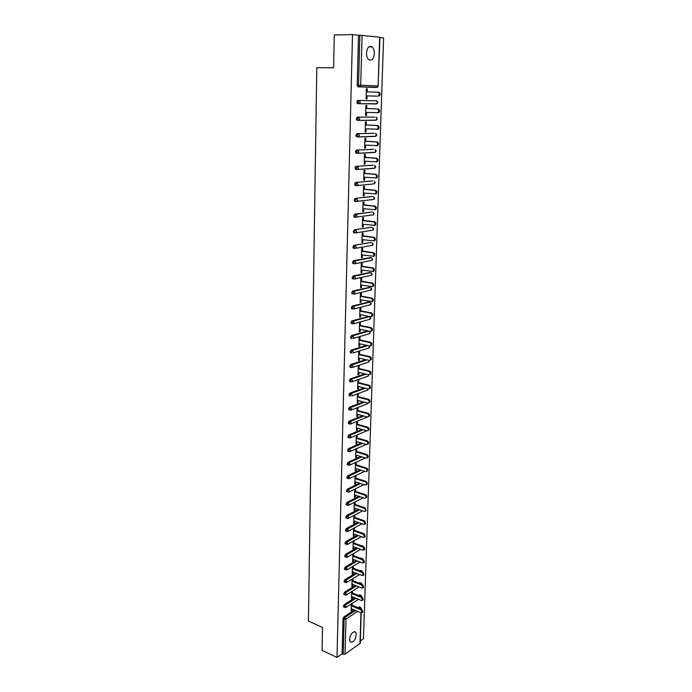 <?xml version="1.0" encoding="UTF-8"?>
<svg xmlns="http://www.w3.org/2000/svg" width="692" height="692" viewBox="0 0 692 692"><rect width="100%" height="100%" fill="white"/><g stroke="black" fill="none" stroke-linecap="round" stroke-linejoin="round"><path stroke-width="1.04" d="M356.319 634.702L355.662 632.133C352.764 631.182 350.723 633.604 349.529 639.399L350.178 641.942C353.084 642.885 355.134 640.472 356.319 634.702M374.398 53.613C374.407 50.525 373.637 48.276 372.088 46.866C369.044 45.464 367.175 47.488 366.492 52.947C366.483 56.017 367.253 58.258 368.784 59.65C371.838 61.069 373.706 59.054 374.398 53.613M360.316 640.974L363.447 638.777L383.593 37.913L379.934 37.524M361.233 612.896L360.247 643.223L345.031 654.234L342.09 653.819L336.995 657.4L322.057 650.394L322.515 627.436L308.407 621.079L316.798 67.695L333.63 67.773L334.288 34.981L352.505 34.6L358.525 35.24L357.193 85.159L358.525 85.185L359.866 35.214L358.525 35.24M359.866 35.214L379.951 37.238L378.074 85.938L379.657 37.169M336.995 657.4L352.505 34.6M366.085 98.947L367.002 98.973L366.085 98.939L366.379 88.801L367.296 88.835L366.379 88.818M367.002 98.973L367.089 95.885M367.21 91.924L367.296 88.835M342.09 653.819L343.024 618.622L343.872 616.909L354.356 610.015M357.876 607.697L359.001 606.962L360.394 607.317M362.089 35.292L360.714 85.246L378.074 85.938L377.391 87.322L375.471 87.477L358.093 86.829L357.193 85.159M358.421 595.475L359.382 594.861L360.774 595.215M343.837 607.083L343.353 606.313L344.201 604.6L354.814 597.784M358.992 583.14L359.771 582.655L361.155 583.01M344.183 594.688L343.682 593.9L344.538 592.188L355.29 585.458M359.572 570.718L361.535 570.701M344.529 582.188L344.01 581.392L344.875 579.68L355.766 573.037M360.169 558.184L361.916 558.306M344.884 569.594L344.348 568.772L345.213 567.059L356.259 560.511M360.783 545.556L362.305 545.806M345.239 556.887L344.685 556.057L345.55 554.344L356.752 547.882M361.423 532.823L362.695 533.203M345.593 544.076L345.023 543.229L345.896 541.516L357.271 535.15M345.957 531.162L345.369 530.297L346.242 528.593L357.79 522.313M346.32 518.135L345.715 517.253L346.588 515.549L358.335 509.373M346.692 505.004L346.061 504.105L346.943 502.401L358.888 496.32M347.064 491.761L346.415 490.844L347.298 489.149L359.459 483.163M347.436 478.406L346.77 477.471L347.661 475.776L360.048 469.894M347.817 464.938L347.133 463.986L348.024 462.291L360.653 456.512M348.197 451.357L347.488 450.388L348.387 448.693L361.285 443.018M348.586 437.655L347.86 436.669L348.751 434.983L361.942 429.412M348.976 423.841L348.223 422.829L349.123 421.143L362.625 415.693M349.365 409.906L348.595 408.877L349.503 407.19L363.343 401.853M349.763 395.85L348.967 394.803L349.875 393.117L364.096 387.901M350.161 381.673L349.348 380.6L350.256 378.922L364.892 373.818M350.567 367.365L349.728 366.276L350.645 364.606L365.731 359.624M350.974 352.937L350.109 351.83L351.034 350.161L366.63 345.308M351.389 338.379L350.498 337.246L351.424 335.585L367.599 330.863M351.813 323.7L350.887 322.541L351.813 320.88L368.654 316.495M352.237 308.883L351.285 307.706L352.211 306.046L369.087 301.954M352.669 293.936L351.683 292.733L352.617 291.081L369.528 287.292M353.119 278.85L352.436 278.738L352.081 277.63L353.024 275.978L369.969 272.492M353.569 263.635L352.851 263.522L352.488 262.389L353.43 260.737L370.419 257.571M354.027 248.281L353.275 248.177L352.894 247.009L353.846 245.366L370.869 242.511M354.503 232.789L353.698 232.685L353.309 231.483L354.261 229.848L371.319 227.322M354.996 217.158L354.122 217.054L353.724 215.826L354.676 214.191L371.777 211.994M355.515 201.381L354.555 201.277L354.148 200.014L355.1 198.388L372.235 196.537M356.069 185.456L354.996 185.352L354.572 184.063L355.532 182.437L372.694 180.932M356.683 169.393L355.437 169.289L354.996 167.966L355.965 166.34L373.161 165.189M357.479 153.313L355.887 153.07L355.428 151.712L356.397 150.095L373.628 149.308M357.963 136.938L356.337 136.705L355.861 135.312L356.838 133.703L374.104 133.279M358.456 120.399L356.795 120.183L356.302 118.747L357.28 117.147L374.58 117.104M376.362 100.816L377.538 102.433L376.258 103.964L358.966 103.705L357.254 103.506L356.752 102.035L357.729 100.435L376.362 100.816L357.729 100.435M366.717 108.514L366.812 105.444L365.895 105.435L365.601 115.486L366.518 115.486L366.604 112.459M366.232 124.949L366.327 121.904L365.411 121.913L365.125 131.878L366.033 131.852L366.12 128.885M365.757 141.229L365.843 138.21L364.935 138.244L364.649 148.105L365.558 148.071L365.644 145.164M365.281 157.352L365.367 154.368L364.468 154.42L364.182 164.194L365.082 164.134L365.168 161.288M364.814 173.337L364.9 170.379L364.001 170.448L363.715 180.136L364.615 180.058L364.693 177.264M364.347 189.175L364.433 186.243L363.534 186.33L363.257 195.931L364.148 195.827L364.234 193.094M363.888 204.867L363.966 201.96L363.075 202.064L362.798 211.579L363.689 211.467L363.767 208.776M363.43 220.419L363.508 217.539L362.617 217.66L362.349 227.088L363.231 226.95L363.309 224.329M362.971 235.825L363.058 232.97L362.167 233.118L361.899 242.46L362.781 242.304L362.859 239.735M362.522 251.101L362.608 248.272L361.726 248.428L361.449 257.692L362.331 257.519L362.409 255.002M362.08 266.238L362.158 263.436L361.276 263.609L361.008 272.786L361.89 272.605L361.959 270.131M361.639 281.237L361.717 278.461L360.843 278.651L360.575 287.751L361.449 287.552L361.518 285.13M361.198 296.115L361.276 293.356L360.402 293.564L360.143 302.586L361.016 302.361L361.086 299.999M360.766 310.855L360.843 308.122L359.97 308.347L359.71 317.282L360.584 317.048L360.653 314.73M360.333 325.465L360.411 322.757L359.546 323L359.286 331.857L360.151 331.606L360.221 329.331M359.909 339.945L359.987 337.263L359.122 337.523L358.863 346.303L359.728 346.035L359.797 343.812M359.485 354.304L359.563 351.648L358.698 351.917L358.447 360.627L359.304 360.342L359.373 358.171M359.07 368.542L359.148 365.904L358.283 366.189L358.032 374.822L358.888 374.528L358.949 372.391M358.655 382.65L358.724 380.038L357.876 380.34L357.626 388.895L358.473 388.584L358.534 386.499M358.24 396.646L358.318 394.051L357.461 394.371L357.219 402.856L358.067 402.528L358.127 400.486M357.833 410.512L357.911 407.943L357.055 408.28L356.812 416.688L357.66 416.35L357.721 414.352M357.427 424.274L357.505 421.722L356.657 422.068L356.415 430.407L357.254 430.052L357.314 428.097M357.029 437.906L357.098 435.38L356.259 435.744L356.017 444.013L356.856 443.641L356.916 441.73M356.631 451.435L356.7 448.926L355.861 449.298L355.619 457.498L356.458 457.118L356.518 455.249M356.233 464.842L356.302 462.36L355.472 462.74L355.23 470.871L356.069 470.482L356.12 468.657M355.844 478.137L355.913 475.672L355.082 476.079L354.849 484.141L355.679 483.734L355.731 481.943M355.454 491.329L355.524 488.881L354.693 489.296L354.46 497.297L355.29 496.873L355.342 495.126M354.313 502.409L354.079 510.341L354.909 509.909L354.953 508.196M355.065 504.407L355.143 501.985M353.932 515.436L353.707 523.273L354.529 522.832L354.572 521.163M354.685 517.374L354.754 514.995M353.551 528.385L353.327 536.11L354.148 535.651L354.2 534.025M354.304 530.236L354.373 527.935M353.18 541.239L352.955 548.834L353.776 548.367L353.82 546.775M353.932 542.995L354.001 540.772M352.808 553.981L352.591 561.454L353.404 560.978L353.448 559.421M353.56 555.65L353.621 553.505M352.436 566.618L352.228 573.979L353.032 573.486L353.076 571.973M353.188 568.201L353.249 566.134M352.072 579.152L351.865 586.401L352.669 585.89L352.712 584.411M352.825 580.657L352.885 578.659M351.709 591.591L351.501 598.718L352.306 598.199L352.349 596.764M352.462 593.009L352.513 591.08M351.354 603.926L351.147 610.941L351.951 610.413L351.986 609.003M352.098 605.258L352.15 603.407M366.518 115.486L365.601 115.452M366.033 131.852L365.125 131.809M365.558 148.071L364.649 148.01M365.082 164.134L364.182 164.065M364.615 180.058L363.715 179.972M364.148 195.827L363.257 195.741M363.689 211.467L362.807 211.363M363.231 226.95L362.349 226.838M362.781 242.304L361.907 242.183M362.331 257.519L361.458 257.389M361.89 272.605L361.016 272.458M361.449 287.552L360.584 287.396M361.016 302.361L360.151 302.205M360.584 317.048L359.728 316.884M360.151 331.606L359.304 331.425M359.728 346.035L358.88 345.853M359.304 360.342L358.465 360.151M358.888 374.528L358.049 374.32M358.473 388.584L357.643 388.376M358.067 402.528L357.236 402.303M357.66 416.35L356.83 416.117M357.254 430.052L356.432 429.818M356.856 443.641L356.034 443.399M356.458 457.118L355.645 456.867M356.069 470.482L355.247 470.223M355.679 483.734L354.866 483.466M355.29 496.873L354.486 496.596M354.909 509.909L354.105 509.623M354.529 522.832L353.724 522.547M354.148 535.651L353.353 535.357M353.776 548.367L352.981 548.064M353.404 560.978L352.609 560.667M353.032 573.486L352.245 573.175M352.669 585.89L351.882 585.57M352.306 598.199L351.527 597.879M351.951 610.413L351.173 610.084M377.789 92.174L378.697 92.2C380.375 92.987 380.591 94.233 379.354 95.937L378.438 95.911C379.674 94.207 379.458 92.962 377.789 92.174L366.284 91.906M377.659 96.162L366.172 95.859M365.687 112.424L377.918 112.614C379.121 110.936 378.896 109.699 377.244 108.921L365.8 108.514M377.244 108.921L378.152 108.929C379.804 109.708 380.029 110.936 378.827 112.623L377.201 112.874M378.152 108.929L365.808 108.488M365.212 128.842L377.408 129.17C378.567 127.51 378.334 126.29 376.707 125.511L365.324 124.958M376.707 125.511L377.607 125.503C379.242 126.281 379.476 127.492 378.316 129.153L376.751 129.421M377.607 125.503L365.324 124.906M364.736 145.104L376.898 145.562C378.022 143.927 377.78 142.725 376.171 141.955L364.848 141.263M376.171 141.955L377.071 141.921C378.688 142.69 378.931 143.893 377.797 145.528L376.301 145.822M377.071 141.921L364.848 141.168M364.269 161.219L376.387 161.807C377.486 160.198 377.235 159.004 375.644 158.243L364.381 157.404M375.644 158.243L376.543 158.183C378.135 158.952 378.386 160.137 377.287 161.746L376.413 162.023M376.543 158.183L364.381 157.292M363.802 177.178L375.886 177.905C376.95 176.313 376.69 175.137 375.125 174.375L363.914 173.407M375.125 174.375L376.015 174.297C377.59 175.067 377.841 176.244 376.785 177.827L375.894 178.103M376.015 174.297L363.914 173.26M363.335 192.999L375.384 193.846C376.422 192.29 376.154 191.122 374.606 190.361L363.447 189.262M374.606 190.361L375.497 190.265C377.045 191.027 377.313 192.194 376.275 193.751L375.375 194.037M375.497 190.265L363.456 189.089M362.885 208.681L374.891 209.65C375.894 208.11 375.626 206.96 374.087 206.199L362.989 204.97M374.087 206.199L374.978 206.086C376.509 206.847 376.777 207.998 375.782 209.538L374.856 209.823M374.978 206.086L362.997 204.771M362.426 224.217L374.398 225.315C375.367 223.793 375.099 222.651 373.585 221.898L362.539 220.54M373.585 221.898L374.467 221.769C375.981 222.521 376.258 223.663 375.28 225.177L374.346 225.462M354.676 214.191L355.956 214.338L354.996 215.973L355.403 217.201L354.174 217.054M374.467 221.769L362.539 220.307M361.977 239.614L373.914 240.833C374.856 239.337 374.58 238.204 373.075 237.451L362.089 235.972M373.075 237.451L373.957 237.304C375.453 238.057 375.739 239.181 374.796 240.678L373.836 240.972M373.957 237.304L362.089 235.713M361.535 254.872L373.429 256.213C374.346 254.734 374.061 253.618 372.581 252.865L361.639 251.265M372.581 252.865L373.455 252.701C374.934 253.454 375.22 254.57 374.303 256.04L373.334 256.334M373.455 252.701L361.648 250.971M361.094 269.992L372.945 271.446C373.836 269.992 373.55 268.894 372.08 268.141L361.198 266.42M372.08 268.141L372.953 267.96C374.424 268.704 374.709 269.811 373.818 271.264L372.841 271.558M372.953 267.96L361.207 266.1M360.653 284.983L372.469 286.557C373.334 285.121 373.04 284.031 371.595 283.279L360.757 281.436M371.595 283.279L372.46 283.08C373.914 283.824 374.199 284.922 373.343 286.35L372.357 286.644M372.46 283.08L360.766 281.09M360.221 299.835L371.993 301.53C372.832 300.112 372.538 299.03 371.102 298.278L360.324 296.323M371.102 298.278L371.976 298.062C373.403 298.814 373.697 299.895 372.867 301.305L371.898 301.608M371.976 298.062L360.333 295.96M359.788 314.566L370.514 316.659L371.526 316.365C372.339 314.972 372.036 313.9 370.627 313.147L359.892 311.08M370.627 313.147L371.492 312.914C372.901 313.666 373.204 314.739 372.391 316.132L371.448 316.434M371.492 312.914L359.909 310.691M359.364 329.158L370.03 331.364L371.059 331.07C371.846 329.703 371.543 328.639 370.142 327.887L359.468 325.707M370.142 327.887L371.007 327.636C372.408 328.389 372.711 329.444 371.915 330.819L370.998 331.131M371.007 327.636L359.477 325.292M358.94 343.63L369.563 345.948L370.592 345.654C371.362 344.296 371.059 343.249 369.675 342.497L359.044 340.204M369.675 342.497L370.531 342.229C371.915 342.981 372.227 344.028 371.457 345.386L370.549 345.697M370.531 342.229L359.053 339.763M358.525 357.972L369.095 360.394L370.133 360.108C370.886 358.767 370.575 357.729 369.199 356.977L358.62 354.581M369.199 356.977L370.056 356.7C371.431 357.444 371.742 358.491 370.99 359.823L370.108 360.134M370.056 356.7L358.638 354.114M350.256 378.922L351.467 379.225L352.565 380.877L352.228 381.742L368.352 376.041L368.637 374.727L369.684 374.433C370.41 373.118 370.09 372.08 368.741 371.336L358.205 368.827M368.741 371.336L369.589 371.042C370.947 371.786 371.258 372.815 370.531 374.138L369.666 374.45M368.628 374.718L358.11 372.192M369.589 371.042L358.222 368.343M357.703 386.292L368.17 388.921L369.225 388.636C369.935 387.338 369.615 386.309 368.274 385.565L357.799 382.961M368.274 385.565L369.13 385.254C370.462 385.998 370.782 387.027 370.073 388.324L369.225 388.644L370.073 388.324M369.13 385.254L357.816 382.442M357.288 400.27L367.712 403.003L368.775 402.718C369.467 401.438 369.147 400.417 367.815 399.673L357.392 396.966M367.815 399.673L368.663 399.345C369.995 400.097 370.315 401.109 369.623 402.389L368.784 402.709L369.623 402.389M368.663 399.345L357.401 396.43M356.89 414.127L367.262 416.956L368.334 416.679C369 415.416 368.68 414.404 367.365 413.66L356.986 410.849M367.365 413.66L368.213 413.314C369.519 414.067 369.839 415.07 369.173 416.333L368.352 416.653M368.213 413.314L357.003 410.287M356.484 427.864L366.812 430.796L367.893 430.519C368.542 429.274 368.213 428.27 366.916 427.526L356.579 424.62M366.916 427.526L367.755 427.172C369.052 427.916 369.381 428.919 368.732 430.165L367.928 430.485M367.755 427.172L356.596 424.04M356.086 441.487L366.362 444.515L367.452 444.247C368.083 443.01 367.755 442.024 366.475 441.271L356.181 438.27M366.475 441.271L367.305 440.908C368.594 441.652 368.923 442.646 368.282 443.875L367.495 444.195M367.305 440.908L356.198 437.664M355.697 454.999L365.93 458.121L367.011 457.853C367.634 456.633 367.305 455.656 366.033 454.903L355.792 451.807M366.033 454.903L366.864 454.523C368.135 455.267 368.464 456.253 367.85 457.473L367.071 457.793M366.864 454.523L355.809 451.184M355.307 468.397L365.488 471.607L366.578 471.347C367.184 470.145 366.855 469.167 365.592 468.423L355.394 465.232M365.592 468.423L366.423 468.026C367.686 468.778 368.014 469.747 367.409 470.949L366.648 471.269M366.423 468.026L355.411 464.583M354.918 481.684L365.056 484.988L366.154 484.729C366.734 483.544 366.405 482.575 365.16 481.822L355.005 478.544M365.16 481.822L365.982 481.416C367.236 482.168 367.564 483.128 366.976 484.313L366.224 484.634M365.982 481.416L355.031 477.878M354.529 494.858L364.623 498.249L365.731 497.998C366.293 496.83 365.964 495.861 364.727 495.117L354.624 491.744M364.727 495.117L365.549 494.693C366.786 495.437 367.123 496.398 366.552 497.574L365.808 497.885M365.549 494.693L354.641 491.061M354.148 507.919L364.2 511.405L365.307 511.154C365.86 509.995 365.523 509.044 364.303 508.291L354.243 504.831M364.303 508.291L365.125 507.859L366.129 510.713L365.393 511.033M365.125 507.859L354.261 504.131M353.776 520.877L363.776 524.449L364.883 524.207L363.88 521.361L353.863 517.815M363.88 521.361L364.693 520.912L365.705 523.749L364.987 524.069M364.693 520.912L353.88 517.088M353.396 533.731L363.361 537.381L364.468 537.148L363.456 534.319L353.491 530.695M363.456 534.319L364.269 533.861L365.281 536.681L364.572 536.992M364.269 533.861L353.508 529.951M353.024 546.472L362.945 550.209L364.053 549.976L363.041 547.182L353.11 543.462M363.041 547.182L363.854 546.706L364.866 549.5L364.165 549.82M363.854 546.706L353.136 542.701M352.661 559.119L362.53 562.933L363.646 562.708L362.625 559.923L352.747 556.126M362.625 559.923L363.438 559.439L364.45 562.224L363.975 562.51M363.438 559.439L352.764 555.347M352.289 571.661L362.124 575.554L363.239 575.337L362.219 572.569L352.375 568.694M362.219 572.569L363.023 572.076L364.044 574.836L363.585 575.121M363.023 572.076L352.401 567.898M351.925 584.1L361.717 588.07L362.833 587.863L361.812 585.112L352.012 581.159M361.812 585.112L362.617 584.602L363.637 587.352L363.196 587.629M362.617 584.602L352.038 580.337M351.571 596.435L361.31 600.492L362.435 600.284L361.406 597.551L351.657 593.52M361.406 597.551L362.21 597.032L363.231 599.756L362.816 600.033M362.21 597.032L351.674 592.681M351.216 608.675L360.913 612.801L362.037 612.602L361.008 609.894L351.294 605.777M361.008 609.894L361.804 609.358L362.833 612.074L362.426 612.342M361.804 609.358L351.32 604.929M357.712 86.673L359.044 86.699L358.525 85.185L360.714 85.246L360.03 86.664L358.093 86.829M359.987 643.655L360.982 612.835M358.984 608.164L360.696 607.446L361.068 609.055M357.556 611.373L346 619.029L345.031 654.234M343.189 654.329L344.14 619.115L343.024 618.622M343.872 616.909L344.988 617.394L346 619.029L344.14 619.115L344.988 617.394L355.463 610.482M377.244 87.313L359.044 86.699L377.391 87.322L378.36 85.955M357.254 103.506L359.589 103.506L360.247 102.131L359.053 100.478L358.067 102.079L358.966 103.705L376.88 103.774L377.832 102.433L376.984 101.058M357.28 117.147L374.536 117.095M375.938 117.164L377.01 118.773L375.739 120.278L358.612 120.399M356.838 133.703L374.026 133.271M375.488 133.366L376.483 134.957L375.22 136.436L358.222 136.938M356.397 150.095L373.516 149.299M375.194 149.533L375.964 151.003L374.701 152.456L357.842 153.313M355.965 166.34L373.014 165.18M374.597 165.353L375.445 166.902L374.19 168.32L357.47 169.54M357.003 169.549L355.878 169.453M355.532 182.437L372.512 180.915M356.527 185.62L355.446 185.517M355.1 198.388L372.019 196.511M356.06 201.554L355.022 201.441M374.216 213.629L372.789 212.115L373.931 213.733L373.421 214.857L355.403 217.201L356.605 217.141L357.107 215.999L355.956 214.338L371.526 211.968M355.602 217.331L354.598 217.21M354.261 229.848L371.042 227.287M355.143 232.97L354.183 232.841M353.846 245.366L370.557 242.468M353.43 260.737L354.685 260.936L371.327 257.709L370.082 257.519M353.024 275.978L354.269 276.186L370.851 272.639L369.606 272.44M352.617 291.081L353.863 291.297L370.376 287.44L369.139 287.223M352.211 306.046L353.456 306.279L369.9 302.11L368.672 301.876M351.813 320.88L353.05 321.131L369.433 316.651L368.213 316.408M351.424 335.585L352.652 335.845L368.81 331.113M351.034 350.161L352.254 350.429L367.841 345.567M350.645 364.606L351.856 364.892L366.942 359.901M351.796 367.651L351.233 367.521L351.787 367.66M349.624 381.534L350.835 381.837L350.559 380.903L351.467 379.225L366.094 374.113M349.875 393.117L351.078 393.428L365.29 388.195M349.503 407.19L350.697 407.519L364.537 402.164M349.123 421.143L350.316 421.48L363.81 416.013M348.751 434.983L349.944 435.329L363.118 429.749M348.387 448.693L349.572 449.047L362.461 443.364M348.024 462.291L349.2 462.663L361.821 456.867M347.661 475.776L348.829 476.157L361.207 470.257M347.298 489.149L348.465 489.538L360.618 483.535M346.943 502.401L348.102 502.807L360.039 496.709M346.588 515.549L347.747 515.964L359.477 509.77M346.242 528.593L347.393 529.008L358.94 522.719M345.896 541.516L347.038 541.948L358.404 535.565M345.55 554.344L346.692 554.785L357.885 548.306M361.916 545.979L360.947 545.46M345.213 567.059L346.346 567.509L357.383 560.944M361.293 558.617L360.549 557.96M344.875 579.68L346 580.138L356.89 573.478M360.696 571.159L361.285 570.796L360.16 570.355M344.538 592.188L345.663 592.655L356.406 585.916M360.108 583.59L360.887 583.105L359.771 582.655M344.201 604.6L345.325 605.076L355.93 598.251M359.537 595.933L360.497 595.319L359.382 594.861M361.112 609.029L360.108 607.429L359.001 606.962M376.707 103.774L376.258 103.964M356.795 120.183L359.157 120.2L359.788 118.86L358.594 117.207L357.617 118.808L358.508 120.399L376.379 120.079L377.296 118.756L376.431 117.38M376.171 120.079L375.739 120.278M356.337 136.705L358.724 136.731L359.33 135.424L358.145 133.772L357.167 135.381L358.058 136.938L375.877 136.238L376.768 134.931L375.886 133.556M355.887 153.07L358.292 153.114L358.88 151.842L357.703 150.19L356.726 151.799L357.617 153.33L375.375 152.249L376.249 150.96L375.332 149.584M355.437 169.289L357.868 169.341L358.43 168.104L357.254 166.452L356.293 168.07L357.176 169.557L374.882 168.113L375.73 166.85L374.796 165.466M374.147 181.14L374.934 182.653L374.078 183.864M354.996 185.352L357.444 185.421L357.989 184.219L356.821 182.558L355.852 184.184L356.735 185.638L374.389 183.83L375.22 182.584M354.555 201.277L355.835 201.415L355.428 200.152L356.389 198.526L357.548 200.178L357.02 201.355L373.905 199.408L374.718 198.18L373.282 196.64L374.433 198.258L373.559 199.452M355.835 201.415L357.02 201.355L355.835 201.415M374.216 213.646L373.04 214.909M353.698 232.685L354.961 232.849L354.581 231.656L355.524 230.012L356.683 231.673L356.198 232.789L372.945 230.159L373.715 228.965L372.296 227.452L373.429 229.069L372.53 230.22M354.961 232.849L356.198 232.789L354.961 232.849M353.275 248.177L354.529 248.359L354.157 247.191L355.108 245.548L356.25 247.2L355.783 248.29L372.469 245.331L373.222 244.146L371.812 242.641L372.936 244.259L372.019 245.409M354.529 248.359L355.783 248.29L354.529 248.359M352.851 263.522L354.105 263.721L353.742 262.579L354.685 260.936L355.826 262.588L355.377 263.652L372.002 260.365L372.728 259.197L371.327 257.709L372.452 259.327L371.509 260.46M354.105 263.721L355.377 263.652L354.105 263.721M352.436 278.738L353.681 278.954L353.335 277.838L354.269 276.186L355.403 277.838L354.97 278.876L371.535 275.269L372.244 274.118L370.851 272.639L371.967 274.257L370.998 275.381M353.681 278.954L354.97 278.876L353.681 278.954M371.768 288.884L370.376 287.44L371.483 289.057L370.488 290.182M352.02 293.815L354.572 293.962L354.987 292.958L353.863 291.297L352.929 292.958L353.785 294.195L371.068 290.043L371.768 288.901M371.293 303.546L369.9 302.11L371.007 303.727L369.969 304.852M351.614 308.762L354.174 308.917L354.581 307.94L353.456 306.279L352.522 307.94L353.378 309.142L370.609 304.688L371.293 303.563M370.817 318.078L369.433 316.651L370.54 318.268L369.416 319.41M351.207 323.571L353.776 323.744L354.166 322.783L353.05 321.131L352.124 322.792L352.972 323.968L370.151 319.202L370.817 318.095M350.809 338.258L352.029 338.518L351.726 337.514L352.652 335.845L353.759 337.497L353.387 338.431L369.692 333.596L370.073 332.688L369.355 331.226M370.35 332.497L368.914 333.829M350.411 352.808L351.631 353.084L351.328 352.107L352.254 350.429L353.361 352.081L352.998 352.998L369.243 347.868L369.268 345.879M369.623 345.957L369.883 346.761L368.49 348.102M350.014 367.236L351.233 367.521L350.939 366.561L351.856 364.892L352.963 366.544L352.617 367.435L368.793 362.02L368.992 360.376M369.338 360.428L368.793 362.02L368.075 362.262M350.835 381.837L352.228 381.742L350.835 381.837M368.957 374.753L367.66 376.292M349.244 395.712L350.446 396.023L350.169 395.115L351.078 393.428L352.176 395.08L351.847 395.928L367.91 389.951L368.239 388.939M368.507 388.956L367.244 390.202M348.855 409.768L351.475 409.993L351.787 409.171L350.697 407.519L349.797 409.197L350.584 410.226M367.789 403.021L367.478 403.747L350.706 410.226M368.006 403.038L366.838 403.998M348.483 423.703L351.095 423.937L351.406 423.132L350.316 421.48L349.417 423.167L350.187 424.17M367.296 416.965L350.36 424.179M367.443 416.991L366.431 417.674M348.102 437.517L350.732 437.759L351.017 436.972L349.944 435.329L349.045 437.015L349.789 438.001M366.76 430.779L350.022 438.001M366.829 430.805L366.025 431.237M347.73 451.219L350.36 451.469L350.645 450.7L349.572 449.047L348.673 450.743L349.399 451.712M365.618 444.679L349.676 451.712M347.367 464.799L349.996 465.059L350.264 464.306L349.2 462.663L348.31 464.358L349.01 465.309M365.367 457.948L349.339 465.309M346.995 478.267L349.633 478.535L349.892 477.8L348.829 476.157L347.946 477.852L348.621 478.786M364.623 471.338L349.002 478.786M346.631 491.623L349.27 491.9L349.529 491.182L348.465 489.538L347.583 491.233L348.24 492.15M363.914 484.616L348.673 492.15M346.277 504.866L348.915 505.151L349.166 504.451L348.102 502.807L347.228 504.511L347.868 505.402M363.231 497.782L348.335 505.402M345.922 517.997L348.56 518.291L348.803 517.607L347.747 515.964L346.874 517.668L347.496 518.55M362.573 510.843L348.007 518.542M345.567 531.024L348.206 531.318L348.439 530.652L347.393 529.008L346.519 530.721L347.125 531.577M361.933 523.792L347.678 531.568M363.335 533.523L362.556 533.238M345.221 543.938L347.86 544.241L347.038 541.948L346.173 543.661L346.753 544.509M361.319 536.637L347.358 544.492M363.205 546.464L362.599 546.239M344.875 556.749L347.514 557.06L346.692 554.785L345.827 556.498L346.389 557.328M360.722 549.37L347.029 557.302M362.911 559.24L362.253 558.435L361.682 558.392L362.435 559.058M344.529 569.447L347.168 569.776L346.346 567.509L345.481 569.222L346.035 570.035M360.143 562.008L346.709 570.018M362.556 571.895L361.864 570.831L361.285 570.796L362.167 571.739M344.192 582.05L346.822 582.379L346 580.138L345.144 581.851L345.671 582.647M359.572 574.542L346.389 582.621M362.158 584.42L361.466 583.131L360.887 583.105L361.855 584.299M343.855 594.549L346.484 594.886L345.663 592.655L344.806 594.367L345.317 595.155M359.027 586.98L346.069 595.12M361.717 596.833L361.077 595.336L360.497 595.319L361.492 596.738M343.517 606.945L346.147 607.291L345.325 605.076L344.469 606.789L344.971 607.559M358.491 599.315L345.749 607.524M354.442 631.597L355.662 632.133M368.801 46.909L372.088 46.866M361.371 608.657L361.354 609.168M375.22 182.576L374.26 181.2M370.35 332.48L369.658 331.286M379.354 95.937L378.438 95.911M378.827 112.623L377.918 112.614M378.316 129.153L377.408 129.17M377.797 145.528L376.898 145.562M377.287 161.746L376.387 161.807M376.785 177.827L375.886 177.905M376.275 193.751L375.384 193.846M375.782 209.538L374.891 209.65M375.28 225.177L374.398 225.315M374.796 240.678L373.914 240.833M374.303 256.04L373.429 256.213M373.818 271.264L372.945 271.446M373.343 286.35L372.469 286.557M372.867 301.305L371.993 301.53M372.391 316.132L371.526 316.365M371.915 330.819L371.059 331.07M371.457 345.386L370.592 345.654M370.99 359.823L370.133 360.108M370.531 374.138L369.684 374.433M369.173 416.333L368.334 416.679M368.732 430.165L367.893 430.519M368.282 443.875L367.452 444.247M367.85 457.473L367.011 457.853M367.409 470.949L366.578 471.347M366.976 484.313L366.154 484.729M366.552 497.574L365.731 497.998M366.129 510.713L365.307 511.154M365.705 523.749L364.883 524.207M365.281 536.681L364.468 537.148M364.866 549.5L364.053 549.976M364.45 562.224L363.646 562.708M364.044 574.836L363.239 575.337M363.637 587.352L362.833 587.863M363.231 599.756L362.435 600.284M362.833 612.074L362.037 612.602"/></g></svg>
